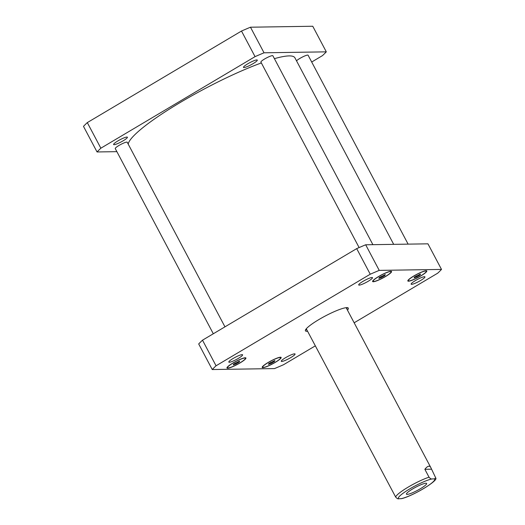 <?xml version="1.0" encoding="UTF-8"?>
<svg xmlns="http://www.w3.org/2000/svg" width="525" height="525" viewBox="0 0 525 525"><rect width="100%" height="100%" fill="white"/><g stroke="black" fill="none" stroke-linecap="round" stroke-linejoin="round"><path stroke-width="0.79" d="M424.863 469.304C427.534 465.885 429.516 465.288 430.795 467.526L435.809 478.111L434.241 478.885L432.226 478.918C431.484 479.318 430.421 478.741 429.03 477.179L424.863 469.304L431.392 469.206M306.278 328.794L395.633 497.011C397.025 498.573 398.088 499.15 398.829 498.75L401.769 498.619M407.144 494.399A11.425 1.805 -27.9 0 1 406.442 494.163A11.425 1.805 -27.9 0 1 415.695 487.226A11.425 1.805 -27.9 0 1 426.635 483.473A11.425 1.805 -27.9 0 1 418.884 489.595A11.425 1.805 -27.9 0 1 407.144 494.399M347.406 307.67A24.255 3.833 -27.9 0 1 346.697 308.687M306.81 329.805A24.255 3.833 -27.9 0 1 305.563 329.818M307.598 331.282A24.255 3.833 -27.9 0 1 305.438 330.829A24.255 3.833 -27.9 0 1 321.897 317.835A24.255 3.833 -27.9 0 1 346.822 307.637A24.255 3.833 -27.9 0 1 348.311 308.129A24.255 3.833 -27.9 0 1 347.478 310.163M296.513 60.821A6.766 1.07 -27.9 0 1 302.971 56.759A6.766 1.07 -27.9 0 1 308.096 55.223L408.115 244.132M359.113 247.57L260.905 62.094A6.766 1.07 -27.9 0 1 266.392 57.986A6.766 1.07 -27.9 0 1 272.875 55.762L372.894 244.67M213.308 333.769L115.257 148.582A6.766 1.07 -27.9 0 1 120.737 144.473A6.766 1.07 -27.9 0 1 127.221 142.249L224.963 326.845M256.804 59.935A7.803 1.234 -27.9 0 1 257.283 60.093A7.803 1.234 -27.9 0 1 251.987 64.273A7.803 1.234 -27.9 0 1 243.968 67.554A7.803 1.234 -27.9 0 1 243.488 67.397A7.803 1.234 -27.9 0 1 248.784 63.217A7.803 1.234 -27.9 0 1 256.804 59.935M126.925 137.058A7.803 1.234 -27.9 0 1 127.404 137.215A7.803 1.234 -27.9 0 1 122.108 141.396A7.803 1.234 -27.9 0 1 114.089 144.677A7.803 1.234 -27.9 0 1 113.61 144.519A7.803 1.234 -27.9 0 1 118.906 140.339A7.803 1.234 -27.9 0 1 126.925 137.058M97.046 151.961L83.488 126.361A138.2 21.833 -27.9 0 1 87.301 122.601L241.5 31.041A138.2 21.833 -27.9 0 1 250.477 27.208L312.756 26.25L326.307 51.85L264.029 52.802A138.2 21.833 152.1 0 0 255.052 56.641L100.859 148.201A138.2 21.833 152.1 0 0 97.046 151.961L116.885 151.653M311.692 62.022L322.494 55.604A138.2 21.833 152.1 0 0 326.307 51.85M393.691 244.355L294.925 57.822A94.205 14.884 152.1 0 0 289.137 55.906A94.205 14.884 152.1 0 0 274.404 58.662M261.358 62.941A94.205 14.884 152.1 0 0 175.462 105.348A94.205 14.884 152.1 0 0 128.192 144.08M100.859 148.201L87.301 122.601M255.052 56.641L241.5 31.041M264.029 52.802L250.477 27.208M281.748 361.449A7.803 1.234 -27.9 0 1 281.269 361.292A7.803 1.234 -27.9 0 1 287.588 356.554A7.803 1.234 -27.9 0 1 295.063 353.988A7.803 1.234 -27.9 0 1 289.767 358.175A7.803 1.234 -27.9 0 1 281.748 361.449M229.294 362.257A7.803 1.234 -27.9 0 1 228.815 362.099A7.803 1.234 -27.9 0 1 235.134 357.354A7.803 1.234 -27.9 0 1 242.609 354.795A7.803 1.234 -27.9 0 1 237.313 358.975A7.803 1.234 -27.9 0 1 229.294 362.257M359.172 285.134A7.803 1.234 -27.9 0 1 358.693 284.977A7.803 1.234 -27.9 0 1 365.013 280.232A7.803 1.234 -27.9 0 1 372.488 277.673A7.803 1.234 -27.9 0 1 367.192 281.853A7.803 1.234 -27.9 0 1 359.172 285.134M411.626 284.327A7.803 1.234 -27.9 0 1 411.147 284.169A7.803 1.234 -27.9 0 1 417.467 279.431A7.803 1.234 -27.9 0 1 424.942 276.865A7.803 1.234 -27.9 0 1 419.646 281.052A7.803 1.234 -27.9 0 1 411.626 284.327M381.609 277.443L378.879 278.414L379.358 277.482L385.304 274.601L384.825 275.54L381.609 277.443L381.084 276.458M384.825 275.54L384.484 274.89M235.961 363.93L233.231 364.901L233.71 363.969L239.656 361.088L239.17 362.027L235.961 363.93L235.436 362.946M239.17 362.027L238.829 361.377M271.182 363.392L268.446 364.363L268.931 363.425L274.877 360.55L274.391 361.482L271.182 363.392L270.657 362.401M274.391 361.482L274.05 360.839M416.83 276.905L414.1 277.876L414.579 276.938L420.525 274.063L420.046 274.995L416.83 276.905L416.305 275.914M420.046 274.995L419.705 274.352M373.741 281.466A10.152 1.601 152.1 0 0 384.175 277.2A10.152 1.601 152.1 0 0 391.066 271.76A10.152 1.601 152.1 0 0 381.34 275.093A10.152 1.601 152.1 0 0 373.117 281.262A10.152 1.601 152.1 0 0 373.741 281.466M373.282 281.741A10.717 1.693 -27.9 0 1 372.619 281.525A10.717 1.693 -27.9 0 1 381.301 275.015A10.717 1.693 -27.9 0 1 391.565 271.491A10.717 1.693 -27.9 0 1 384.293 277.239A10.717 1.693 -27.9 0 1 373.282 281.741M228.093 367.953A10.152 1.601 152.1 0 0 238.527 363.687A10.152 1.601 152.1 0 0 245.418 358.247A10.152 1.601 152.1 0 0 235.692 361.581A10.152 1.601 152.1 0 0 227.469 367.749A10.152 1.601 152.1 0 0 228.093 367.953M227.627 368.228A10.717 1.693 -27.9 0 1 226.971 368.012A10.717 1.693 -27.9 0 1 235.646 361.502A10.717 1.693 -27.9 0 1 245.917 357.978A10.717 1.693 -27.9 0 1 238.645 363.727A10.717 1.693 -27.9 0 1 227.627 368.228M263.314 367.415A10.152 1.601 152.1 0 0 273.748 363.149A10.152 1.601 152.1 0 0 280.639 357.702A10.152 1.601 152.1 0 0 270.913 361.036A10.152 1.601 152.1 0 0 262.69 367.205A10.152 1.601 152.1 0 0 263.314 367.415M262.848 367.69A10.717 1.693 -27.9 0 1 262.192 367.474A10.717 1.693 -27.9 0 1 270.867 360.957A10.717 1.693 -27.9 0 1 281.137 357.44A10.717 1.693 -27.9 0 1 273.866 363.182A10.717 1.693 -27.9 0 1 262.848 367.69M408.962 280.928A10.152 1.601 152.1 0 0 419.396 276.662A10.152 1.601 152.1 0 0 426.287 271.215A10.152 1.601 152.1 0 0 416.561 274.549A10.152 1.601 152.1 0 0 408.338 280.717A10.152 1.601 152.1 0 0 408.962 280.928M408.502 281.203A10.717 1.693 -27.9 0 1 407.84 280.987A10.717 1.693 -27.9 0 1 416.522 274.47A10.717 1.693 -27.9 0 1 426.786 270.952A10.717 1.693 -27.9 0 1 419.514 276.695A10.717 1.693 -27.9 0 1 408.502 281.203M315.308 345.857L283.5 364.744A138.2 21.833 -27.9 0 1 274.522 368.583L212.244 369.541A138.2 21.833 -27.9 0 1 216.057 365.781L370.25 274.221A138.2 21.833 -27.9 0 1 379.234 270.382L441.512 269.423A138.2 21.833 -27.9 0 1 437.699 273.184L354.158 322.79M441.512 269.423L427.954 243.83L365.682 244.781A138.2 21.833 152.1 0 0 356.698 248.62L202.506 340.18A138.2 21.833 152.1 0 0 198.693 343.941L212.244 369.541M202.506 340.18L216.057 365.781M356.698 248.62L370.25 274.221M365.682 244.781L379.234 270.382M432.226 478.918A20.534 3.242 152.1 0 0 409.717 488.926A20.534 3.242 152.1 0 0 398.829 498.75M400.844 498.717A20.534 3.242 152.1 0 0 423.353 488.716A20.534 3.242 152.1 0 0 434.241 478.885M429.03 477.179A22.562 3.563 152.1 0 0 408.102 487.161A22.562 3.563 152.1 0 0 395.633 497.011M346.159 307.683L430.795 467.526M435.809 478.111C438.099 480.867 413.083 495.882 401.71 498.632M391.066 271.76L390.81 271.281M373.117 281.262L372.868 280.783M245.418 358.247L245.162 357.768M227.469 367.749L227.213 367.27M280.639 357.702L280.383 357.223M262.69 367.205L262.434 366.726M426.287 271.215L426.031 270.736M408.338 280.717L408.089 280.238"/></g></svg>
